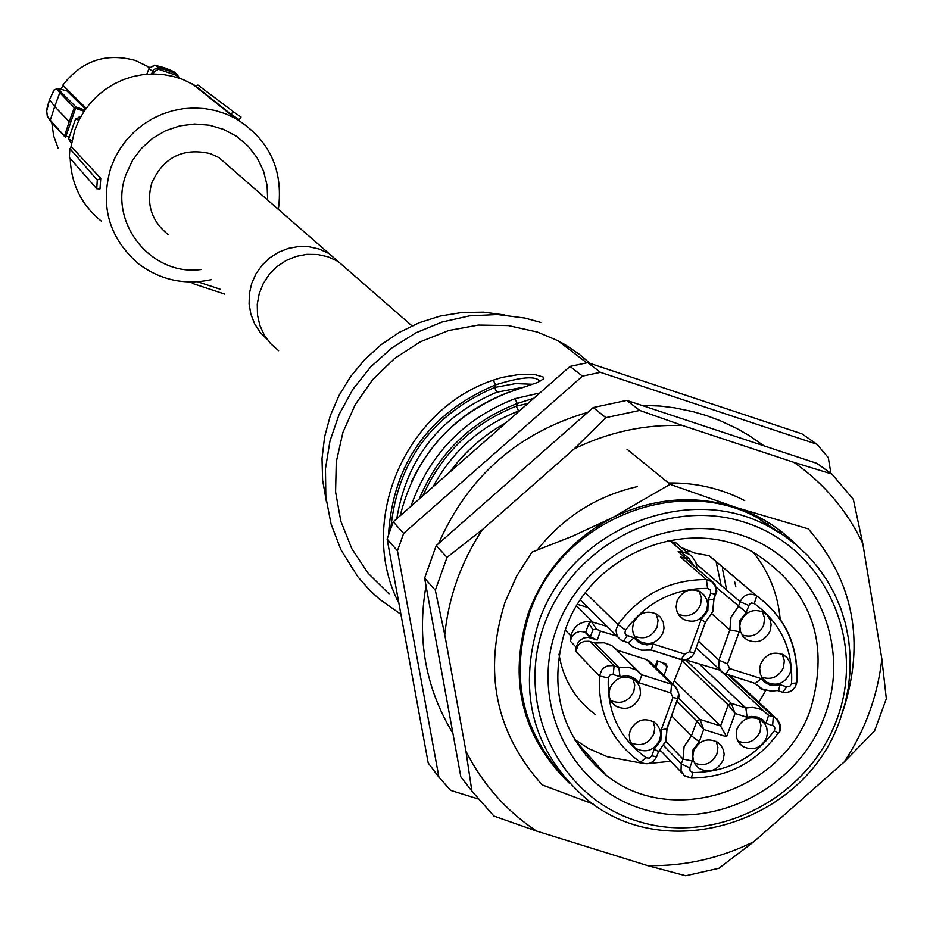 <?xml version="1.0" encoding="UTF-8"?>
<svg xmlns="http://www.w3.org/2000/svg" width="933" height="933" viewBox="0 0 933 933"><rect width="100%" height="100%" fill="white"/><g stroke="black" fill="none" stroke-linecap="round" stroke-linejoin="round"><path stroke-width="1.4" d="M230.486 113.873L233.95 112.147L241.041 117.033L239.21 119.727L230.486 113.873L195.289 85.766L197.959 85.066L233.95 112.147M195.51 85.708L182.915 79.48L173.246 76.401L163.24 74.547L153.07 73.964L142.877 74.64L132.824 76.576L123.063 79.748L113.768 84.11L105.056 89.58L97.079 96.087L89.953 103.528L83.795 111.773L78.699 120.707L74.745 130.188L70.721 147.904M278.372 209.4C283.562 169.619 269.229 139.262 235.349 118.316L225.611 113.803L215.36 110.549L204.759 108.59L193.959 107.971L183.148 108.706L172.488 110.782L162.144 114.153L152.266 118.794L143.017 124.614L134.55 131.518L126.981 139.414L120.439 148.184L115.027 157.665L110.829 167.73C99.773 206.193 109.114 238.312 138.854 264.086C160.464 280.075 184.547 285.288 211.103 279.725M70.197 158.517C71.188 184.174 81.544 205.038 101.289 221.086M71.701 147.076L100.752 178.331L99.983 188.933L96.74 188.746L97.277 180.057L69.893 148.604L71.701 147.076M201.341 269.474C150.994 276.693 107.587 222.054 126.142 174.074L132.486 160.453L141.454 148.347L152.662 138.282L165.642 130.678L179.836 125.862L194.67 124.007L209.505 125.22L223.722 129.419L236.737 136.44L247.991 145.98L257.03 157.63L263.479 170.914L267.083 185.27L267.689 200.105M191.288 281.988L192.618 283.492L191.895 281.988M194.915 281.918L192.618 283.492M100.752 178.331L97.277 180.057M69.893 148.604L69.322 157.502L96.74 188.746M685.755 875.749L647.619 865.614L536.498 831.035L493.954 816.06L471.876 791.137L465.94 751.228L444.773 634.848C448.575 597.073 461.089 562.028 482.314 529.687L574.343 448.75C608.969 431.944 645.065 424.2 682.629 425.53L793.936 462.36C823.967 483.376 846.907 510.409 862.757 543.461L881.872 658.966C877.661 696.076 865.089 730.434 844.155 762.016L754.004 841.578L718.97 868.226L685.755 875.749M754.004 841.578C720.159 858.325 684.705 866.325 647.619 865.614M536.498 831.035C506.094 810.73 482.583 784.128 465.94 751.228M637.169 486.664C596.642 495.959 563.264 517.162 537.046 550.272M744.686 500.613C721.046 488.414 695.645 482.548 668.448 482.979M471.876 791.137L460.844 776.874L424.62 578.157L436.201 545.642L593.236 407.534L626.731 400.385L816.807 463.339L831.863 474.022L853.333 499.377L862.757 543.461M779.836 531.927L781.154 533.734M881.872 658.966L886.35 698.747L874.559 730.912L844.155 762.016M793.936 462.36L831.863 474.022M574.343 448.75L605.867 417.657L639.735 410.427L626.731 400.385M639.735 410.427L682.629 425.53M444.773 634.848L435.314 590.251L447.035 557.363L436.201 545.642M447.035 557.363L482.314 529.687M605.867 417.657L593.236 407.534M435.314 590.251L424.62 578.157M351.963 273.544L337.968 261.345L328.008 256.797L317.547 254.476L306.782 254.336L296.146 256.377L286.081 260.517L277.019 266.581L269.322 274.337L263.316 283.445L259.234 293.545L257.263 304.205L257.485 314.981L259.864 325.43L264.319 335.134L270.663 343.682L278.629 350.715M178.425 77.882L176.302 75.293L176.885 74.174L179.602 78.279L176.897 74.174L173.55 71.491L164.558 67.794L154.54 65.158L149.175 68.191M153.21 73.964L154.003 71.806L158.528 69.264L176.302 75.293M84.122 111.284L75.561 108.356L65.963 136.125L69.217 137.233M154.003 71.806L152.58 71.305L153.735 69.485L158.074 67.852L167.835 70.453L176.664 74.057L173.386 71.398L154.913 65.205M85.533 109.231L67.048 91.002L58.231 88.46L61.275 92.344L59.63 93.137L54.697 106.584L69.229 121.628L74.267 107.82L75.561 108.356L75.946 107.003L84.938 110.082M58.231 88.46L53.904 90.128L49.507 99.656L54.697 106.584L50.277 120.205L65.497 137.244L65.963 136.125L64.657 135.577L69.229 121.628L70.535 122.176M51.828 122.818L53.636 135.868L58.126 148.219M149.595 67.409L135.425 60.482C105.895 52.493 81.672 60.738 62.768 85.218L86.209 108.275M174.891 72.564L173.55 71.491M62.768 85.218L61.263 89.335M158.528 69.264L158.622 67.934L155.17 65.24M151.589 73.975L152.58 71.305L149.023 68.575M54.312 89.556L49.519 99.644L46.72 110.945L47.326 116.124L50.697 121.617M47.326 116.124L50.289 121.045M53.904 90.128L57.193 88.565M46.72 110.945L47.28 116.322M230.999 168.127L218.893 157.56L210.287 153.618C183.183 147.461 163.707 157.141 151.881 182.67C145.921 203.662 151.298 220.911 167.998 234.428M267.374 339.705L260.179 332.381L254.604 323.751L250.86 314.141L249.099 303.925L249.391 293.522L251.723 283.317L256.015 273.719L262.103 265.124L269.73 257.846L278.594 252.19L288.367 248.365L298.653 246.534L309.045 246.755L319.133 249.018L328.987 253.519L342.843 265.59M641.472 405.26L660.482 406.077L674.582 407.826L693.067 411.651L706.608 415.628L719.786 420.515L736.708 428.434L748.849 435.373L764.174 445.916M452.913 733.326C425.693 688.461 416.724 639.315 426.019 585.877M438.568 543.554C468.179 476.506 517.908 432.772 587.778 412.328M734.668 581.854L735.775 586.332L734.668 581.854M722.527 569.083L726.644 590.076M600.49 770.658L602.788 771.393M593.131 804.001L542.236 784.921C495.54 732.848 483.131 671.958 505.01 602.24L516.579 576.244L531.938 552.149L572.127 536.358L612.363 517.71C653.042 497.93 694.199 494.49 735.845 507.412L670.081 484.309L612.363 517.71C572.302 538.842 544.301 570.541 528.381 612.806C507.902 679.481 521.477 736.219 569.107 783.02M627.011 449.205L670.081 484.309M842.931 711.063L843.082 710.654C865.357 642.219 853.753 581.621 808.281 528.859L735.845 507.412C759.299 515.226 779.591 527.845 796.735 545.269M478.046 798.905L450.616 790.356L438.918 777.166L397.446 550.785L387.113 539.064L393.225 521.862L570.04 366.412L587.755 362.645L801.96 433.845L816.935 444.236L828.306 457.671L830.906 473.346M587.755 362.645L600.409 372.325L816.935 444.236M393.225 521.862L403.639 533.396L582.484 376.139L600.409 372.325M582.484 376.139L570.04 366.412M403.639 533.396L397.446 550.785M438.918 777.166L428.2 762.972L387.113 539.064M786.589 537.408L758.576 518.351C677.521 472.658 559.847 520.976 529.512 613.168C510.328 673.883 520.766 727.239 560.815 773.224M840.178 719.25C806.345 821.646 667.305 866.314 587.02 799.488C533.349 752.803 517.197 693.849 538.539 622.638C569.165 529.676 687.843 480.915 769.55 526.958L783.184 535.064L795.872 544.545L807.453 555.287L817.844 567.194L826.93 580.139L834.615 593.994L840.831 608.596L845.52 623.827L848.633 639.513L850.15 655.491L850.045 671.62L848.33 687.726L845.03 703.657L840.178 719.25M837.018 718.97C808.608 798.321 715.693 846.161 637.601 821.168C559.089 797.365 514.654 705.546 544.114 625.168C572.407 544.417 667.562 496.286 745.747 522.667C824.387 547.869 866.582 639.991 837.018 718.97M825.005 715.121C798.951 787.93 713.675 831.816 642.067 808.841C570.075 786.962 529.419 702.759 556.441 629.11C582.379 555.123 669.544 510.992 741.234 535.145C813.331 558.202 852.109 642.65 825.005 715.121M565.235 630.09C547.659 688.927 561.339 737.327 606.275 775.3C671.842 828.061 783.428 791.336 810.707 708.718C829.985 641.904 811.407 590.088 754.984 553.257C688.472 514.281 590.391 553.724 565.235 630.09L571.031 636.061L570.296 641.111L576.186 647.21L575.778 651.409L578.168 645.333L580.874 642.86L584.21 641.379L588.98 641.239L594.776 643.024L604.199 642.779L611.675 645.508L617.354 650.254L646.452 659.561L651.654 663.421M540.778 322.433L524.999 318.083L497.464 314.538L469.532 315.855L442.067 322.013L415.885 332.824L391.813 347.986L370.588 367.007L352.861 389.329L339.18 414.264L329.955 441.017L325.454 468.798L325.827 496.741L331.028 523.984L340.895 549.724L357.782 576.711L369.503 590.006L379.253 599.021L400.922 614.334M504.87 315.004L483.481 312.17L461.777 312.52L440.236 316.042L419.314 322.678L399.487 332.288L381.165 344.662L364.756 359.52L350.61 376.559L339.052 395.405L330.317 415.64L324.602 436.819L322.013 458.5L322.608 480.192L326.375 501.441M590.134 363.438L579.335 354.272L565.235 344.744L557.759 340.627L537.35 332.043L508.357 325.57L478.431 325.046L448.738 330.492L420.503 341.711L394.834 358.272L372.792 379.498L355.251 404.537L342.912 432.399L336.265 461.928L335.577 491.959L340.848 521.29L351.846 548.756L368.115 573.247L388.991 593.843M419.197 499.027C438.382 453.24 471.06 421.413 517.232 403.511L514.993 398.648L539.834 392.968M524.194 387.055L496.799 392.21L494.572 387.475L495.493 384.874L493.324 380.128L502.047 377.399L519.739 374.366L534.866 374.599L543.228 377.037L543.857 378.658L537.863 382.367L507.949 392.63C451.082 415.477 415.162 456.517 400.187 515.739M422.847 495.82C441.892 453.228 473.043 423.349 516.276 406.17L517.232 403.511L533.921 398.169M507.704 392.723L507.715 392.665C464.109 409.435 432.119 438.953 411.756 481.218M388.49 534.819C393.085 463.258 428.76 413.272 495.493 384.874C521.559 376.769 536.358 375.649 539.892 381.515M716.066 561.479L721.104 585.294M519.809 410.567L518.573 411.033L516.276 406.17L527.95 403.418M390.834 528.136C397.633 461.252 432.212 414.357 494.572 387.475L515.599 383.58L532.626 384.256M780.221 619.465C777.935 594.169 768.944 571.789 753.258 552.336M574.273 739.274L588.863 748.639L607.43 756.78L642.627 763.299M649.683 763.381L670.78 761.258M758.867 702.269L765.818 690.362M724.521 568.768L709.115 555.706L694.688 553.059M595.149 714.351C575.136 699.365 563.089 679.294 558.995 654.15M667.55 540.767L675.854 542.819L679.236 545.723M713.348 558.692L717.197 562.564M689.184 550.482L687.283 552.651M659.339 750.843L661.1 751.1M571.031 636.061L571.801 633.157C575.626 624.655 582.087 620.842 591.172 621.74L588.851 623.396L592.898 629.868L596.35 629.005L600.455 631.128L616.771 636.038M592.945 622.159L591.592 621.821M693.884 565.853L688.962 558.575L680.472 557.013L685.254 558.377L688.111 560.85M696.893 568.465L695.925 562.389L691.936 556.313L689.009 554.144L683.166 552.173L678.174 551.636L684.647 557.246M675.632 545.665L674.069 542.003M715.868 561.281L713.034 558.459M577.609 604.386L587.895 607.488M709.791 556.138L756.686 595.872C785.306 616.946 798.695 645.671 796.84 682.023L796.595 682.956L791.546 683.481C793.26 649.73 780.828 623.081 754.249 603.523L751.578 602.998L749.409 604.292L746.225 612.363L716.043 587.125M672.88 684.286L682.571 659.969M720.358 670.291L685.767 659.876M720.229 670.116L696.1 647.77M600.455 631.128L597.26 639.991L588.21 637.332L583.452 637.997L578.542 641.577L576.186 647.21M655.013 666.733L657.147 660.821L666.15 663.946L667.083 666.652L661.859 662.43M664.028 675.585L667.083 666.652M655.899 667.608L658.115 661.147M588.945 623.419L585.714 632.131L579.86 631.361L575.346 633.052L571.941 636.516L570.296 641.111M591.534 621.728L596.35 629.005M576.676 605.925L592.956 622.171L607.068 626.451M685.3 555.415L682.455 552.966L678.174 551.636M671.503 715.646L691.458 735.81L696.834 720.976L703.704 729.489L699.937 719.39L720.556 725.956L728.195 704.94L735.087 713.43L731.285 703.354L745.817 707.995L747.135 717.279L735.087 713.43L726.609 736.767L720.556 725.956L674.267 680.658M663.643 745.514L681.265 763.882L681.032 770.658L684.087 775.428L691.318 778.052L692.892 772.512C726.527 772.326 753.654 758.436 774.285 730.831L774.938 728.125L773.76 726.026L765.935 723.273L768.617 715.284L763.649 710.946L758.949 708.672L752.476 707.412L745.817 707.995L699.12 663.899M746.225 612.363L739.601 621.005L739.216 631.664L729.863 629.927L711.786 613.774M740.732 621.378C745.957 611.267 753.631 608.258 763.754 612.34L767.253 615.15L770.296 620.305L771.125 624.783L770.145 630.883C764.838 641.076 757.095 644.05 746.913 639.77L743.508 636.947L740.557 631.828L739.787 625.868L740.732 621.378M760.64 663.969C765.946 653.8 773.667 650.826 783.802 655.048L787.207 657.858L790.158 662.966L790.927 668.914L789.971 673.393C784.583 683.667 776.792 686.595 766.611 682.186L763.287 679.364L760.418 674.279L759.695 668.401L760.64 663.969M726.609 736.767L703.704 729.489L699.237 741.782L692.648 750.4L692.274 760.99L683.003 759.1L665.87 741.338M597.26 639.991L590.379 636.854L592.898 629.868M585.714 632.131L590.379 636.854M677.813 698.525L667.037 728.86L661.252 729.734L672.938 697.476L670.78 692.916L639.012 682.781L634.755 678.536L630.661 676.565L626.136 675.784L620.002 676.717L618.836 667.433L594.776 643.024M737.152 728.556C742.645 718.177 750.517 715.296 760.768 719.903L764.862 723.88L766.751 727.752L767.416 733.536L766.483 737.898C760.896 748.359 752.966 751.193 742.668 746.4L739.531 743.566L736.86 738.574L736.219 732.86L737.152 728.556M693.779 750.762C699.4 740.242 707.377 737.408 717.722 742.283L720.836 745.129L723.483 750.109L724.148 754.342L723.18 760.068C717.465 770.681 709.418 773.457 699.039 768.407L695.19 764.419L693.441 760.605L692.799 756.418L693.779 750.762M665.765 741.35L658.465 751.66L654.29 748.966L660.891 740.335L661.252 729.734M609.972 688.064C615.593 677.498 623.617 674.664 634.032 679.551L637.204 682.42L639.898 687.446L640.551 693.184L639.618 697.499C633.904 708.159 625.81 710.946 615.348 705.849L611.442 701.826L609.657 697.989L609.004 693.755L609.972 688.064M630.195 730.609C635.886 719.996 643.945 717.197 654.371 722.212L657.45 725.081L660.074 730.061L660.727 734.283L659.759 739.986C653.975 750.692 645.846 753.444 635.373 748.219L631.571 744.219L629.845 740.417L629.274 734.819L630.195 730.609M680.472 557.013L706.409 579.556L707.587 588.396C673.731 588.373 646.382 602.298 625.542 630.172L624.9 632.901L626.101 635.023L634.043 637.834L628.212 642.709L623.641 641.181M633.425 623.057C638.837 612.713 646.697 609.774 657.007 614.241L660.366 617.098L663.281 622.218L664.028 628.131L663.083 632.597C657.578 643.035 649.648 645.928 639.28 641.251L635.128 637.227L633.192 633.309L632.457 628.947L633.425 623.057M677.113 600.817C682.396 590.624 690.14 587.627 700.345 591.825L703.82 594.659L706.841 599.814L707.669 604.292L706.701 610.369C701.324 620.667 693.511 623.606 683.248 619.209L678.944 615.209L676.938 611.243L676.145 606.812L677.113 600.817M634.043 637.834L638.3 642.102L642.394 644.085L646.919 644.866L653.053 643.945L651.211 650.079L641.391 650.184L632.679 646.779L641.752 650.336L651.759 649.8M725.921 673.976L755.24 683.446L761.188 678.653L764.197 681.976L769.433 684.834L773.912 685.603L779.988 684.682L786.682 686.828L782.682 692.251L778.157 690.723M754.902 683.341L762.249 688.951L771.055 691.143L778.623 690.408L779.988 684.682M762.319 611.605L764.594 618.206L763.684 625.285C758.949 634.79 751.706 637.985 741.968 634.872M761.725 677.171C771.439 680.285 778.682 677.101 783.428 667.596L784.338 660.692L782.216 654.22M699.237 741.782L691.458 735.81L684.122 746.47L683.003 759.1L681.265 763.882L689.79 767.836L692.274 760.99M715.564 594.298L713.92 599.348L708.217 600.059L710.713 593.155L715.459 594.298L716.322 588.525L714.958 584.559L712.975 582.157L706.409 579.556C669.906 579.521 640.435 594.519 617.984 624.562L615.943 630.3L617.214 636.166L620.585 639.816L628.201 642.709M712.684 611.873L705.383 622.229L701.208 619.395L707.832 610.742L708.217 600.059M639.012 682.781L641.892 674.804L636.096 669.976L628.457 667.188L618.836 667.433L612.923 665.626L608.048 665.777L604.654 667.282L601.89 669.812L599.429 676.017C597.808 711.203 610.52 739.239 637.554 760.127L640.341 762.074M737.921 741.152C747.776 744.581 755.159 741.455 760.057 731.775L760.99 725.221L759.159 719.005M716.241 741.408L717.909 747.473L716.964 753.841C711.902 763.707 704.38 766.763 694.385 763.019M610.683 700.52C620.865 704.66 628.574 701.663 633.81 691.551L634.732 685.067L632.959 678.886M653.147 721.454L654.791 727.507L653.858 733.828C648.622 743.916 640.936 746.901 630.778 742.796M634.463 636.178C644.528 639.956 652.085 636.889 657.147 626.976L658.045 620.107L655.957 613.646M699.179 591.207L701.441 597.808L700.543 604.864C695.656 614.579 688.251 617.716 678.338 614.287M197.574 281.766L220.118 289.218M78.862 120.392L75.631 118.701L80.483 117.29M71.853 140.766L68.599 139.029L75.596 118.794M80.471 117.301L79.025 117.08L80.215 117.768M148.988 68.657L146.796 74.22L148.965 68.634M61.275 92.344L75.946 107.003L74.267 107.82L56.61 89.265M47.501 106.245L49.507 99.656M768.99 526.527L767.754 523.588M505.908 422.789C483.656 435.186 464.926 451.665 449.706 472.203M514.993 398.648C463.911 418.695 429.203 454.593 410.882 506.339M493.324 380.128C404.374 409.844 356.954 522.55 398.869 603.15M589.329 756.266L585.831 755.8M389.084 549.782L394.192 577.667M433.052 486.839C452.388 451.071 480.892 425.798 518.573 411.033M496.799 392.21C440.049 416.211 406.706 458.395 396.77 518.748M696.403 563.975L740.102 601.703C743.706 594.729 748.989 592.642 755.987 595.429L709.115 555.706M728.16 674.757L773.294 716.777L777.224 719.11L780.081 724.288L779.638 730.341M640.679 762.284C647.444 765.282 652.773 763.462 656.669 756.826M575.778 651.409L599.429 676.017L608.328 677.918C606.847 711.879 619.489 738.504 646.266 757.794L649.45 758.156L651.805 755.823L656.587 756.838L658.628 751.508M585.527 592.828L617.984 624.562L625.542 630.172M670.337 541.093L683.166 552.173M698.479 641.204L718.911 660.132L729.863 629.927L731.005 617.214L738.365 606.508L740.102 601.703L748.721 605.47M754.249 603.523L756.78 595.977C785.434 617.378 798.706 646.371 796.595 682.956C794.764 690.105 790.123 693.196 782.682 692.251L777.982 690.735M782.974 692.239L787.289 692.403L791.79 690.583L795.184 687.038L796.735 682.886M768.617 715.284L773.294 716.777L772.629 725.408M774.285 730.831L778.25 733.035M646.266 757.794L640.388 762.121C647.479 765.387 652.878 763.626 656.587 756.838L658.465 751.66L665.672 741.362L667.037 728.86M627.244 635.665L623.431 641.181L620.585 639.816M678.093 697.767L699.937 719.39L696.834 720.976L676.798 701.056M685.627 659.899L731.285 703.354L728.195 704.94L681.906 660.716M677.953 697.861L678.629 692.916L676.32 687.469L648.925 660.751M665.999 740.732L667.107 728.078M653.053 643.945L684.822 654.138L680.938 659.619L651.374 650.068M627.909 642.615L632.679 646.779M791.546 683.481L789.878 686.326L786.682 686.828M739.216 631.664L727.495 663.958L718.911 660.132L718.748 667.223L721.407 671.457L725.699 673.976L722.993 672.693M761.188 678.653L729.629 668.518L727.495 663.958M712.87 611.36L714.002 598.624M705.488 622.136L694.257 652.855L705.348 622.218M694.339 652.843L692.531 655.806L688.939 658.686L684.554 659.911L681.195 659.608M584.571 631.758L590.542 637.81M590.134 641.531L614.101 665.929L613.214 674.547L620.002 676.717M641.892 674.804L671.585 684.286L646.452 659.561M670.78 692.916L671.585 684.286L674.104 685.498C679.096 692.426 680.297 696.776 677.708 698.525L678.023 697.942M765.935 723.273L762.937 719.961L757.689 717.104L751.683 716.369L747.135 717.279M692.892 772.512L690.128 771.008L689.79 767.836M651.805 755.823L654.29 748.966M608.328 677.918L609.995 675.06L613.214 674.547M707.587 588.396L710.363 589.948L710.713 593.155M701.208 619.395L689.487 651.759L684.822 654.138M672.938 697.476L677.708 698.525L666.64 729.07M729.629 668.518L725.699 673.976L755.229 683.446M689.487 651.759L694.257 652.855L692.566 655.782L687.854 659.281L683.201 660.028L651.211 650.091M192.105 83.748L235.349 118.316M192.676 283.527L224.795 294.128M337.968 261.345L411.966 325.839M71.398 143.215L68.564 139.134M145.945 65.182L149.28 67.934M154.983 65.205L149.128 68.226M64.785 136.685L50.755 121.663M46.662 111.179L47.082 108.018M328.987 253.519L218.893 157.56M769.55 526.958L758.576 518.351M606.275 775.3L574.425 739.531M557.759 340.627L586.752 362.832M595.021 765.701L597.855 765.853M768.664 526.259L767.451 523.401M506.094 422.626C483.726 435.07 464.902 451.607 449.648 472.261M507.902 392.595L524.614 386.915M681.358 547.554L694.817 553.152M729.898 675.317L775.661 717.885C781.084 725.664 781.901 730.784 778.11 733.245C756.138 762.681 727.204 777.621 691.318 778.052L684.845 776.034M580.373 600.047L617.681 636.936M675.854 542.819L689.009 554.144M660.121 750.074L682.233 773.282M637.554 760.127L640.388 762.121M685.254 558.377L711.284 580.932C716.719 587.428 718.118 591.884 715.459 594.298L713.582 599.499M682.455 552.966L688.951 558.575M719.961 670.174L768.92 715.821M612.806 646.219L642.137 675.247M778.623 690.408C767.019 691.038 760.803 690.14 759.987 687.703M746.913 639.77L742.878 636.189M766.611 682.186L762.693 678.629M705.383 622.229L712.59 611.873L713.92 599.348M742.668 746.4L738.866 742.691M699.039 768.407L695.237 764.489M615.348 705.849L611.29 701.593M635.373 748.219L631.466 744.033M639.28 641.251L635.081 637.169M683.248 619.209L679.061 615.36"/></g></svg>
